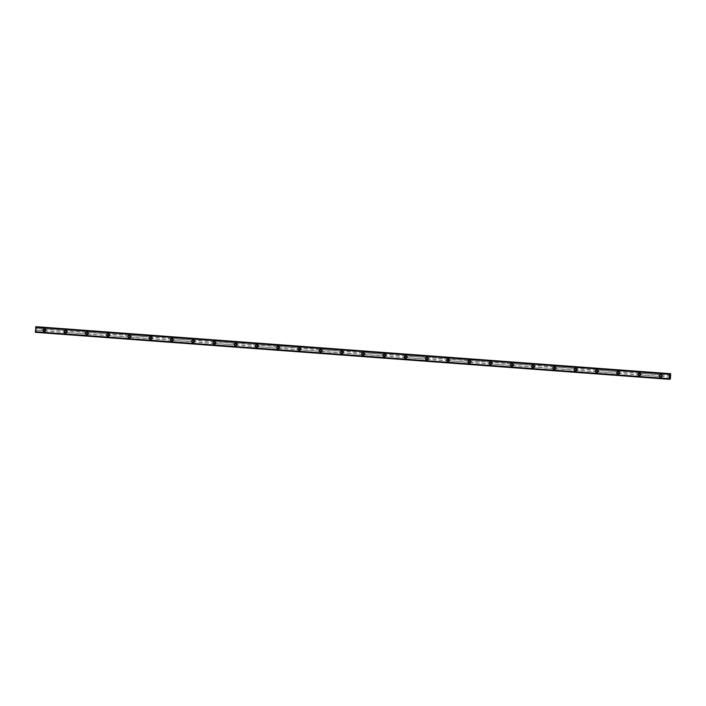 <?xml version="1.0" encoding="UTF-8"?>
<svg xmlns="http://www.w3.org/2000/svg" width="706" height="706" viewBox="0 0 706 706"><rect width="100%" height="100%" fill="white"/><g stroke="black" fill="none" stroke-linecap="round" stroke-linejoin="round"><path stroke-width="0.53" stroke-dasharray="3.53 2.65" d="M45.131 329.323A0.821 0.794 -97.5 0 0 45.043 330.823L45.696 330.867A0.821 0.794 -97.5 0 0 45.793 329.367L36.606 328.687L36.694 326.701M44.725 330.999A0.821 0.794 -97.5 0 0 45.581 330.152A0.821 0.794 -97.5 0 0 44.672 329.358A0.821 0.794 -97.5 0 0 44.725 330.999M44.107 328.881L44.107 328.881A1.377 1.333 82.5 0 1 45.625 330.205A1.377 1.333 82.5 0 1 44.469 331.608L44.469 331.608M66.382 330.893A0.821 0.794 -97.5 0 0 66.293 332.394L66.946 332.447A0.821 0.794 -97.5 0 0 67.044 330.946L45.793 329.367M65.976 332.579A0.821 0.794 -97.5 0 0 66.823 331.732A0.821 0.794 -97.5 0 0 65.923 330.938A0.821 0.794 -97.5 0 0 65.976 332.579M65.358 330.452L65.358 330.452A1.377 1.333 82.5 0 1 66.867 331.776A1.377 1.333 82.5 0 1 65.72 333.179L65.72 333.179M87.632 332.473A0.821 0.794 -97.5 0 0 87.544 333.973L88.197 334.017A0.821 0.794 -97.5 0 0 88.294 332.517L67.044 330.946M87.226 334.15A0.821 0.794 -97.5 0 0 88.073 333.303A0.821 0.794 -97.5 0 0 87.173 332.508A0.821 0.794 -97.5 0 0 87.226 334.15M86.609 332.032L86.609 332.032A1.377 1.333 82.5 0 1 88.118 333.356A1.377 1.333 82.5 0 1 86.97 334.759L86.97 334.759M108.883 334.044A0.821 0.794 -97.5 0 0 108.795 335.544L109.448 335.597A0.821 0.794 -97.5 0 0 109.536 334.097L88.294 332.517M108.477 335.729A0.821 0.794 -97.5 0 0 109.324 334.882A0.821 0.794 -97.5 0 0 108.424 334.088A0.821 0.794 -97.5 0 0 108.477 335.729M107.859 333.603L107.859 333.603A1.377 1.333 82.5 0 1 109.368 334.926A1.377 1.333 82.5 0 1 108.221 336.33L108.221 336.33M130.133 335.624A0.821 0.794 -97.5 0 0 130.045 337.124L130.698 337.168A0.821 0.794 -97.5 0 0 130.786 335.668L109.536 334.097M129.727 337.3A0.821 0.794 -97.5 0 0 130.575 336.453A0.821 0.794 -97.5 0 0 129.675 335.659A0.821 0.794 -97.5 0 0 129.727 337.3M129.11 335.182L129.11 335.182A1.377 1.333 82.5 0 1 130.619 336.506A1.377 1.333 82.5 0 1 129.472 337.909L129.472 337.909M151.384 337.194A0.821 0.794 -97.5 0 0 151.296 338.695L151.949 338.748A0.821 0.794 -97.5 0 0 152.037 337.247L130.786 335.668M150.978 338.88A0.821 0.794 -97.5 0 0 151.825 338.033A0.821 0.794 -97.5 0 0 150.925 337.239A0.821 0.794 -97.5 0 0 150.978 338.88M150.36 336.753L150.36 336.753A1.377 1.333 82.5 0 1 151.869 338.077A1.377 1.333 82.5 0 1 150.722 339.48L150.722 339.48M172.635 338.774A0.821 0.794 -97.5 0 0 172.538 340.266L173.199 340.318A0.821 0.794 -97.5 0 0 173.288 338.818L152.037 337.247M172.229 340.451A0.821 0.794 -97.5 0 0 173.076 339.604A0.821 0.794 -97.5 0 0 172.167 338.809A0.821 0.794 -97.5 0 0 172.229 340.451M171.611 338.333L171.611 338.333A1.377 1.333 82.5 0 1 173.12 339.657A1.377 1.333 82.5 0 1 171.973 341.06L171.973 341.06M193.885 340.345A0.821 0.794 -97.5 0 0 193.788 341.845L194.45 341.889A0.821 0.794 -97.5 0 0 194.538 340.398L173.288 338.818M193.479 342.031A0.821 0.794 -97.5 0 0 194.326 341.183A0.821 0.794 -97.5 0 0 193.418 340.389A0.821 0.794 -97.5 0 0 193.479 342.031M192.862 339.904L192.862 339.904A1.377 1.333 82.5 0 1 194.371 341.227A1.377 1.333 82.5 0 1 193.223 342.631L193.223 342.631M215.136 341.925A0.821 0.794 -97.5 0 0 215.039 343.416L215.701 343.469A0.821 0.794 -97.5 0 0 215.789 341.969L194.538 340.398M214.73 343.601A0.821 0.794 -97.5 0 0 215.577 342.754A0.821 0.794 -97.5 0 0 214.668 341.96A0.821 0.794 -97.5 0 0 214.73 343.601M214.112 341.483L214.112 341.483A1.377 1.333 82.5 0 1 215.621 342.807A1.377 1.333 82.5 0 1 214.474 344.21L214.474 344.21M236.386 343.495A0.821 0.794 -97.5 0 0 236.289 344.996L236.951 345.04A0.821 0.794 -97.5 0 0 237.04 343.548L215.789 341.969M235.98 345.172A0.821 0.794 -97.5 0 0 236.828 344.334A0.821 0.794 -97.5 0 0 235.919 343.54A0.821 0.794 -97.5 0 0 235.98 345.172M235.363 343.054L235.363 343.054A1.377 1.333 82.5 0 1 236.872 344.378A1.377 1.333 82.5 0 1 235.725 345.781L235.725 345.781M257.637 345.075A0.821 0.794 -97.5 0 0 257.54 346.567L258.202 346.62A0.821 0.794 -97.5 0 0 258.29 345.119L237.04 343.548M257.231 346.752A0.821 0.794 -97.5 0 0 258.078 345.905A0.821 0.794 -97.5 0 0 257.169 345.11A0.821 0.794 -97.5 0 0 257.231 346.752M256.613 344.634L256.613 344.634A1.377 1.333 82.5 0 1 258.122 345.958A1.377 1.333 82.5 0 1 256.975 347.361L256.975 347.361M278.888 346.646A0.821 0.794 -97.5 0 0 278.791 348.146L279.452 348.19A0.821 0.794 -97.5 0 0 279.541 346.699L258.29 345.119M278.482 348.323A0.821 0.794 -97.5 0 0 279.329 347.484A0.821 0.794 -97.5 0 0 278.42 346.69A0.821 0.794 -97.5 0 0 278.482 348.323M277.864 346.205L277.864 346.205A1.377 1.333 82.5 0 1 279.373 347.529A1.377 1.333 82.5 0 1 278.226 348.932L278.217 348.932M300.129 348.226A0.821 0.794 -97.5 0 0 300.041 349.717L300.694 349.77A0.821 0.794 -97.5 0 0 300.791 348.27L279.541 346.699M299.732 349.902A0.821 0.794 -97.5 0 0 300.579 349.055A0.821 0.794 -97.5 0 0 299.671 348.261A0.821 0.794 -97.5 0 0 299.732 349.902M299.115 347.784L299.115 347.784A1.377 1.333 82.5 0 1 300.624 349.108A1.377 1.333 82.5 0 1 299.468 350.511L299.468 350.511M321.38 349.797A0.821 0.794 -97.5 0 0 321.292 351.297L321.945 351.341A0.821 0.794 -97.5 0 0 322.042 349.849L300.791 348.27M320.983 351.473A0.821 0.794 -97.5 0 0 321.83 350.635A0.821 0.794 -97.5 0 0 320.921 349.841A0.821 0.794 -97.5 0 0 320.983 351.473M320.365 349.355L320.356 349.355A1.377 1.333 82.5 0 1 321.874 350.679A1.377 1.333 82.5 0 1 320.718 352.082L320.718 352.082M342.631 351.367A0.821 0.794 -97.5 0 0 342.542 352.868L343.195 352.921A0.821 0.794 -97.5 0 0 343.292 351.42L322.042 349.849M342.233 353.053A0.821 0.794 -97.5 0 0 343.081 352.206A0.821 0.794 -97.5 0 0 342.172 351.411A0.821 0.794 -97.5 0 0 342.233 353.053M341.607 350.935L341.607 350.935A1.377 1.333 82.5 0 1 343.125 352.259A1.377 1.333 82.5 0 1 341.969 353.653L341.969 353.653M363.881 352.947A0.821 0.794 -97.5 0 0 363.793 354.447L364.446 354.491A0.821 0.794 -97.5 0 0 364.543 352.991L343.292 351.42M363.475 354.624A0.821 0.794 -97.5 0 0 364.331 353.785A0.821 0.794 -97.5 0 0 363.422 352.982A0.821 0.794 -97.5 0 0 363.475 354.624M362.858 352.506L362.858 352.506A1.377 1.333 82.5 0 1 364.375 353.83A1.377 1.333 82.5 0 1 363.219 355.233L363.219 355.233M385.132 354.518A0.821 0.794 -97.5 0 0 385.044 356.018L385.697 356.071A0.821 0.794 -97.5 0 0 385.794 354.571L364.543 352.991M384.726 356.203A0.821 0.794 -97.5 0 0 385.573 355.356A0.821 0.794 -97.5 0 0 384.673 354.562A0.821 0.794 -97.5 0 0 384.726 356.203M384.108 354.085L384.108 354.077A1.377 1.333 82.5 0 1 385.617 355.409A1.377 1.333 82.5 0 1 384.47 356.804L384.47 356.804M406.382 356.098A0.821 0.794 -97.5 0 0 406.294 357.598L406.947 357.642A0.821 0.794 -97.5 0 0 407.044 356.142L385.794 354.571M405.976 357.774A0.821 0.794 -97.5 0 0 406.824 356.936A0.821 0.794 -97.5 0 0 405.924 356.133A0.821 0.794 -97.5 0 0 405.976 357.774M405.359 355.656L405.359 355.656A1.377 1.333 82.5 0 1 406.868 356.98A1.377 1.333 82.5 0 1 405.721 358.383L405.721 358.383M427.633 357.668A0.821 0.794 -97.5 0 0 427.545 359.169L428.198 359.222A0.821 0.794 -97.5 0 0 428.286 357.721L407.044 356.142M427.227 359.354A0.821 0.794 -97.5 0 0 428.074 358.507A0.821 0.794 -97.5 0 0 427.174 357.713A0.821 0.794 -97.5 0 0 427.227 359.354M426.609 357.227L426.609 357.227A1.377 1.333 82.5 0 1 428.118 358.56A1.377 1.333 82.5 0 1 426.971 359.954L426.971 359.954M448.884 359.248A0.821 0.794 -97.5 0 0 448.795 360.748L449.448 360.792A0.821 0.794 -97.5 0 0 449.537 359.292L428.286 357.721M448.478 360.925A0.821 0.794 -97.5 0 0 449.325 360.078A0.821 0.794 -97.5 0 0 448.425 359.283A0.821 0.794 -97.5 0 0 448.478 360.925M447.86 358.807L447.86 358.807A1.377 1.333 82.5 0 1 449.369 360.131A1.377 1.333 82.5 0 1 448.222 361.534L448.222 361.534M470.134 360.819A0.821 0.794 -97.5 0 0 470.046 362.319L470.699 362.372A0.821 0.794 -97.5 0 0 470.787 360.872L449.537 359.292M469.728 362.505A0.821 0.794 -97.5 0 0 470.575 361.657A0.821 0.794 -97.5 0 0 469.675 360.863A0.821 0.794 -97.5 0 0 469.728 362.505M469.111 360.378L469.111 360.378A1.377 1.333 82.5 0 1 470.62 361.71A1.377 1.333 82.5 0 1 469.472 363.105L469.472 363.105M491.385 362.399A0.821 0.794 -97.5 0 0 491.288 363.899L491.95 363.943A0.821 0.794 -97.5 0 0 492.038 362.443L470.787 360.872M490.979 364.075A0.821 0.794 -97.5 0 0 491.826 363.228A0.821 0.794 -97.5 0 0 490.917 362.434A0.821 0.794 -97.5 0 0 490.979 364.075M490.361 361.957L490.361 361.957A1.377 1.333 82.5 0 1 491.87 363.281A1.377 1.333 82.5 0 1 490.723 364.684L490.723 364.684M512.635 363.969A0.821 0.794 -97.5 0 0 512.538 365.47L513.2 365.523A0.821 0.794 -97.5 0 0 513.288 364.022L492.038 362.443M512.229 365.655A0.821 0.794 -97.5 0 0 513.077 364.808A0.821 0.794 -97.5 0 0 512.168 364.014A0.821 0.794 -97.5 0 0 512.229 365.655M511.612 363.528L511.612 363.528A1.377 1.333 82.5 0 1 513.121 364.852A1.377 1.333 82.5 0 1 511.974 366.255L511.974 366.255M533.886 365.549A0.821 0.794 -97.5 0 0 533.789 367.049L534.451 367.094A0.821 0.794 -97.5 0 0 534.539 365.593L513.288 364.022M533.48 367.226A0.821 0.794 -97.5 0 0 534.327 366.379A0.821 0.794 -97.5 0 0 533.418 365.584A0.821 0.794 -97.5 0 0 533.48 367.226M532.862 365.108L532.862 365.108A1.377 1.333 82.5 0 1 534.371 366.432A1.377 1.333 82.5 0 1 533.224 367.835L533.224 367.835M555.137 367.12A0.821 0.794 -97.5 0 0 555.04 368.62L555.701 368.673A0.821 0.794 -97.5 0 0 555.79 367.173L534.539 365.593M554.731 368.806A0.821 0.794 -97.5 0 0 555.578 367.958A0.821 0.794 -97.5 0 0 554.669 367.164A0.821 0.794 -97.5 0 0 554.731 368.806M554.113 366.679L554.113 366.679A1.377 1.333 82.5 0 1 555.622 368.002A1.377 1.333 82.5 0 1 554.475 369.406L554.475 369.406M576.387 368.7A0.821 0.794 -97.5 0 0 576.29 370.2L576.952 370.244A0.821 0.794 -97.5 0 0 577.04 368.744L555.79 367.173M575.981 370.376A0.821 0.794 -97.5 0 0 576.828 369.529A0.821 0.794 -97.5 0 0 575.919 368.735A0.821 0.794 -97.5 0 0 575.981 370.376M575.364 368.258L575.364 368.258A1.377 1.333 82.5 0 1 576.873 369.582A1.377 1.333 82.5 0 1 575.725 370.985L575.725 370.985M597.638 370.271A0.821 0.794 -97.5 0 0 597.541 371.771L598.203 371.824A0.821 0.794 -97.5 0 0 598.291 370.323L577.04 368.744M597.232 371.956A0.821 0.794 -97.5 0 0 598.079 371.109A0.821 0.794 -97.5 0 0 597.17 370.315A0.821 0.794 -97.5 0 0 597.232 371.956M596.614 369.829L596.614 369.829A1.377 1.333 82.5 0 1 598.123 371.153A1.377 1.333 82.5 0 1 596.976 372.556L596.967 372.556M618.88 371.85A0.821 0.794 -97.5 0 0 618.791 373.342L619.444 373.395A0.821 0.794 -97.5 0 0 619.541 371.894L598.291 370.323M618.482 373.527A0.821 0.794 -97.5 0 0 619.33 372.68A0.821 0.794 -97.5 0 0 618.421 371.885A0.821 0.794 -97.5 0 0 618.482 373.527M617.865 371.409L617.865 371.409A1.377 1.333 82.5 0 1 619.374 372.733A1.377 1.333 82.5 0 1 618.218 374.136L618.218 374.136M640.13 373.421A0.821 0.794 -97.5 0 0 640.042 374.921L640.695 374.965A0.821 0.794 -97.5 0 0 640.792 373.474L619.541 371.894M639.733 375.107A0.821 0.794 -97.5 0 0 640.58 374.259A0.821 0.794 -97.5 0 0 639.671 373.465A0.821 0.794 -97.5 0 0 639.733 375.107M639.115 372.98L639.106 372.98A1.377 1.333 82.5 0 1 640.624 374.304A1.377 1.333 82.5 0 1 639.468 375.707L639.468 375.707M661.637 376.589L661.946 376.545A0.821 0.794 -97.5 0 0 662.043 375.045L661.381 375.001A0.821 0.794 -97.5 0 0 661.293 376.492L661.637 376.589M660.984 376.677A0.821 0.794 -97.5 0 0 661.831 375.83A0.821 0.794 -97.5 0 0 660.922 375.036A0.821 0.794 -97.5 0 0 660.984 376.677M660.357 374.559L660.357 374.559A1.377 1.333 82.5 0 1 661.875 375.883A1.377 1.333 82.5 0 1 660.719 377.286L660.719 377.286M660.948 377.225A1.377 1.333 -97.5 0 0 662.36 375.813A1.377 1.333 -97.5 0 0 660.851 374.489A1.377 1.333 -97.5 0 0 660.948 377.225M660.507 377.286A1.377 1.333 -97.5 0 0 661.919 375.874A1.377 1.333 -97.5 0 0 660.41 374.551A1.377 1.333 -97.5 0 0 660.507 377.286M639.698 375.654A1.377 1.333 -97.5 0 0 641.11 374.242A1.377 1.333 -97.5 0 0 639.601 372.918A1.377 1.333 -97.5 0 0 639.698 375.654M639.257 375.707A1.377 1.333 -97.5 0 0 640.669 374.304A1.377 1.333 -97.5 0 0 639.159 372.98A1.377 1.333 -97.5 0 0 639.257 375.707M618.447 374.074A1.377 1.333 -97.5 0 0 619.859 372.671A1.377 1.333 -97.5 0 0 618.35 371.338A1.377 1.333 -97.5 0 0 618.447 374.074M618.006 374.136A1.377 1.333 -97.5 0 0 619.418 372.724A1.377 1.333 -97.5 0 0 617.909 371.4A1.377 1.333 -97.5 0 0 618.006 374.136M597.197 372.503A1.377 1.333 -97.5 0 0 598.609 371.091A1.377 1.333 -97.5 0 0 597.1 369.767A1.377 1.333 -97.5 0 0 597.197 372.503M596.755 372.556A1.377 1.333 -97.5 0 0 598.167 371.153A1.377 1.333 -97.5 0 0 596.658 369.829A1.377 1.333 -97.5 0 0 596.755 372.556M575.946 370.924A1.377 1.333 -97.5 0 0 577.358 369.52A1.377 1.333 -97.5 0 0 575.849 368.188A1.377 1.333 -97.5 0 0 575.946 370.924M575.505 370.985A1.377 1.333 -97.5 0 0 576.917 369.573A1.377 1.333 -97.5 0 0 575.408 368.25A1.377 1.333 -97.5 0 0 575.505 370.985M554.695 369.353A1.377 1.333 -97.5 0 0 556.107 367.941A1.377 1.333 -97.5 0 0 554.598 366.617A1.377 1.333 -97.5 0 0 554.695 369.353M554.254 369.406A1.377 1.333 -97.5 0 0 555.666 368.002A1.377 1.333 -97.5 0 0 554.157 366.679A1.377 1.333 -97.5 0 0 554.254 369.406M533.445 367.773A1.377 1.333 -97.5 0 0 534.857 366.37A1.377 1.333 -97.5 0 0 533.348 365.046A1.377 1.333 -97.5 0 0 533.445 367.773M533.004 367.835A1.377 1.333 -97.5 0 0 534.416 366.423A1.377 1.333 -97.5 0 0 532.906 365.099A1.377 1.333 -97.5 0 0 533.004 367.835M512.194 366.202A1.377 1.333 -97.5 0 0 513.606 364.79A1.377 1.333 -97.5 0 0 512.097 363.466A1.377 1.333 -97.5 0 0 512.194 366.202M511.753 366.255A1.377 1.333 -97.5 0 0 513.165 364.852A1.377 1.333 -97.5 0 0 511.656 363.528A1.377 1.333 -97.5 0 0 511.753 366.255M490.944 364.623A1.377 1.333 -97.5 0 0 492.356 363.219A1.377 1.333 -97.5 0 0 490.846 361.896A1.377 1.333 -97.5 0 0 490.944 364.623M490.502 364.684A1.377 1.333 -97.5 0 0 491.914 363.272A1.377 1.333 -97.5 0 0 490.405 361.949A1.377 1.333 -97.5 0 0 490.502 364.684M469.693 363.052A1.377 1.333 -97.5 0 0 471.114 361.64A1.377 1.333 -97.5 0 0 469.596 360.316A1.377 1.333 -97.5 0 0 469.693 363.052M469.252 363.105A1.377 1.333 -97.5 0 0 470.664 361.701A1.377 1.333 -97.5 0 0 469.155 360.378A1.377 1.333 -97.5 0 0 469.252 363.105M448.442 361.472A1.377 1.333 -97.5 0 0 449.863 360.069A1.377 1.333 -97.5 0 0 448.345 358.745A1.377 1.333 -97.5 0 0 448.442 361.472M448.001 361.534A1.377 1.333 -97.5 0 0 449.422 360.122A1.377 1.333 -97.5 0 0 447.904 358.798A1.377 1.333 -97.5 0 0 448.001 361.534M427.192 359.901A1.377 1.333 -97.5 0 0 428.613 358.489A1.377 1.333 -97.5 0 0 427.104 357.165A1.377 1.333 -97.5 0 0 427.192 359.901M426.751 359.963A1.377 1.333 -97.5 0 0 428.171 358.551A1.377 1.333 -97.5 0 0 426.653 357.227A1.377 1.333 -97.5 0 0 426.751 359.963M405.95 358.321A1.377 1.333 -97.5 0 0 407.362 356.918A1.377 1.333 -97.5 0 0 405.853 355.595A1.377 1.333 -97.5 0 0 405.95 358.321M405.5 358.383A1.377 1.333 -97.5 0 0 406.921 356.971A1.377 1.333 -97.5 0 0 405.412 355.647A1.377 1.333 -97.5 0 0 405.5 358.383M384.699 356.751A1.377 1.333 -97.5 0 0 386.111 355.339A1.377 1.333 -97.5 0 0 384.602 354.015A1.377 1.333 -97.5 0 0 384.699 356.751M384.258 356.812A1.377 1.333 -97.5 0 0 385.67 355.4A1.377 1.333 -97.5 0 0 384.161 354.077A1.377 1.333 -97.5 0 0 384.258 356.812M363.449 355.171A1.377 1.333 -97.5 0 0 364.861 353.768A1.377 1.333 -97.5 0 0 363.352 352.444A1.377 1.333 -97.5 0 0 363.449 355.171M363.008 355.233A1.377 1.333 -97.5 0 0 364.42 353.821A1.377 1.333 -97.5 0 0 362.91 352.497A1.377 1.333 -97.5 0 0 363.008 355.233M342.198 353.6A1.377 1.333 -97.5 0 0 343.61 352.188A1.377 1.333 -97.5 0 0 342.101 350.864A1.377 1.333 -97.5 0 0 342.198 353.6M341.757 353.662A1.377 1.333 -97.5 0 0 343.169 352.25A1.377 1.333 -97.5 0 0 341.66 350.926A1.377 1.333 -97.5 0 0 341.757 353.662M320.948 352.029A1.377 1.333 -97.5 0 0 322.36 350.617A1.377 1.333 -97.5 0 0 320.851 349.293A1.377 1.333 -97.5 0 0 320.948 352.029M320.506 352.082A1.377 1.333 -97.5 0 0 321.918 350.679A1.377 1.333 -97.5 0 0 320.409 349.346A1.377 1.333 -97.5 0 0 320.506 352.082M299.697 350.45A1.377 1.333 -97.5 0 0 301.109 349.038A1.377 1.333 -97.5 0 0 299.6 347.714A1.377 1.333 -97.5 0 0 299.697 350.45M299.256 350.511A1.377 1.333 -97.5 0 0 300.668 349.099A1.377 1.333 -97.5 0 0 299.159 347.776A1.377 1.333 -97.5 0 0 299.256 350.511M278.446 348.879A1.377 1.333 -97.5 0 0 279.858 347.467A1.377 1.333 -97.5 0 0 278.349 346.143A1.377 1.333 -97.5 0 0 278.446 348.879M278.005 348.932A1.377 1.333 -97.5 0 0 279.417 347.529A1.377 1.333 -97.5 0 0 277.908 346.196A1.377 1.333 -97.5 0 0 278.005 348.932M257.196 347.299A1.377 1.333 -97.5 0 0 258.608 345.887A1.377 1.333 -97.5 0 0 257.099 344.563A1.377 1.333 -97.5 0 0 257.196 347.299M256.755 347.361A1.377 1.333 -97.5 0 0 258.167 345.949A1.377 1.333 -97.5 0 0 256.657 344.625A1.377 1.333 -97.5 0 0 256.755 347.361M235.945 345.728A1.377 1.333 -97.5 0 0 237.357 344.316A1.377 1.333 -97.5 0 0 235.848 342.992A1.377 1.333 -97.5 0 0 235.945 345.728M235.504 345.781A1.377 1.333 -97.5 0 0 236.916 344.378A1.377 1.333 -97.5 0 0 235.407 343.045A1.377 1.333 -97.5 0 0 235.504 345.781M214.695 344.149A1.377 1.333 -97.5 0 0 216.107 342.737A1.377 1.333 -97.5 0 0 214.598 341.413A1.377 1.333 -97.5 0 0 214.695 344.149M214.253 344.21A1.377 1.333 -97.5 0 0 215.665 342.798A1.377 1.333 -97.5 0 0 214.156 341.475A1.377 1.333 -97.5 0 0 214.253 344.21M193.444 342.578A1.377 1.333 -97.5 0 0 194.856 341.166A1.377 1.333 -97.5 0 0 193.347 339.842A1.377 1.333 -97.5 0 0 193.444 342.578M193.003 342.631A1.377 1.333 -97.5 0 0 194.415 341.227A1.377 1.333 -97.5 0 0 192.906 339.904A1.377 1.333 -97.5 0 0 193.003 342.631M172.193 340.998A1.377 1.333 -97.5 0 0 173.605 339.595A1.377 1.333 -97.5 0 0 172.096 338.262A1.377 1.333 -97.5 0 0 172.193 340.998M171.752 341.06A1.377 1.333 -97.5 0 0 173.164 339.648A1.377 1.333 -97.5 0 0 171.655 338.324A1.377 1.333 -97.5 0 0 171.752 341.06M150.943 339.427A1.377 1.333 -97.5 0 0 152.364 338.015A1.377 1.333 -97.5 0 0 150.846 336.691A1.377 1.333 -97.5 0 0 150.943 339.427M150.502 339.48A1.377 1.333 -97.5 0 0 151.914 338.077A1.377 1.333 -97.5 0 0 150.404 336.753A1.377 1.333 -97.5 0 0 150.502 339.48M129.692 337.847A1.377 1.333 -97.5 0 0 131.113 336.444A1.377 1.333 -97.5 0 0 129.595 335.112A1.377 1.333 -97.5 0 0 129.692 337.847M129.251 337.909A1.377 1.333 -97.5 0 0 130.672 336.497A1.377 1.333 -97.5 0 0 129.154 335.173A1.377 1.333 -97.5 0 0 129.251 337.909M108.442 336.277A1.377 1.333 -97.5 0 0 109.862 334.865A1.377 1.333 -97.5 0 0 108.353 333.541A1.377 1.333 -97.5 0 0 108.442 336.277M108 336.33A1.377 1.333 -97.5 0 0 109.421 334.926A1.377 1.333 -97.5 0 0 107.903 333.603A1.377 1.333 -97.5 0 0 108 336.33M87.2 334.697A1.377 1.333 -97.5 0 0 88.612 333.294A1.377 1.333 -97.5 0 0 87.103 331.97A1.377 1.333 -97.5 0 0 87.2 334.697M86.75 334.759A1.377 1.333 -97.5 0 0 88.171 333.347A1.377 1.333 -97.5 0 0 86.662 332.023A1.377 1.333 -97.5 0 0 86.75 334.759M65.949 333.126A1.377 1.333 -97.5 0 0 67.361 331.714A1.377 1.333 -97.5 0 0 65.852 330.39A1.377 1.333 -97.5 0 0 65.949 333.126M65.508 333.179A1.377 1.333 -97.5 0 0 66.92 331.776A1.377 1.333 -97.5 0 0 65.411 330.452A1.377 1.333 -97.5 0 0 65.508 333.179M44.699 331.546A1.377 1.333 -97.5 0 0 46.111 330.143A1.377 1.333 -97.5 0 0 44.602 328.82A1.377 1.333 -97.5 0 0 44.699 331.546M44.257 331.608A1.377 1.333 -97.5 0 0 45.669 330.196A1.377 1.333 -97.5 0 0 44.16 328.872A1.377 1.333 -97.5 0 0 44.257 331.608M670.029 377.101L670.056 376.633M669.862 376.66L669.817 377.189M669.915 376.298L669.968 375.777M669.985 375.874L670.091 376.333M35.953 328.917L35.927 329.375L35.953 328.917M36.147 328.89L36.121 329.349L36.147 328.89M36.121 329.349L36.165 328.828L36.138 329.349M35.415 332.305L35.821 331.529L36.359 332.182L36.606 328.687M36.191 332.208L669.562 379.148L36.191 332.208M36.474 326.852L36.068 327.513L35.9 326.807M661.381 375.001L640.792 373.474M670.603 375.566L36.641 328.572M670.568 375.68L662.043 375.045M661.293 376.492L640.695 374.965M640.042 374.921L619.444 373.395M618.791 373.342L598.203 371.824M597.541 371.771L576.952 370.244M576.29 370.2L555.701 368.673M555.04 368.62L534.451 367.094M533.789 367.049L513.2 365.523M512.538 365.47L491.95 363.943M491.288 363.899L470.699 362.372M470.046 362.319L449.448 360.792M448.795 360.748L428.198 359.222M427.545 359.169L406.947 357.642M406.294 357.598L385.697 356.071M385.044 356.018L364.446 354.491M363.793 354.447L343.195 352.921M342.542 352.868L321.945 351.341M321.292 351.297L300.694 349.77M300.041 349.717L279.452 348.19M278.791 348.146L258.202 346.62M257.54 346.567L236.951 345.04M236.289 344.996L215.701 343.469M215.039 343.416L194.45 341.889M193.788 341.845L173.199 340.318M172.538 340.266L151.949 338.748M151.296 338.695L130.698 337.168M130.045 337.124L109.448 335.597M108.795 335.544L88.197 334.017M87.544 333.973L66.946 332.447M66.293 332.394L45.696 330.867M45.043 330.823L36.518 330.187M670.7 373.942L36.738 326.949M670.312 379.175L36.359 332.182M670.4 378.91L36.438 331.917M670.497 377.286L36.535 330.293M670.471 377.18L661.946 376.545M670.003 374.418L36.288 327.452M670.003 374.454L36.271 327.487M36.068 327.513L670.012 374.471M669.976 374.277L36.015 327.293L669.959 374.251M669.879 373.88L35.927 326.887M669.526 379.281L35.565 332.288M669.553 379.193L35.6 332.199M35.741 331.767L669.703 378.751L35.724 331.802M669.756 378.557L35.803 331.564M669.782 378.522L35.821 331.529M669.976 378.495L36.024 331.502L669.985 378.495M669.844 378.513L36.041 331.538M669.57 379.104L36.165 332.155M45.537 330.911L44.884 330.999M66.788 332.482L66.135 332.57M88.038 334.062L87.385 334.15M109.289 335.632L108.636 335.721M130.539 337.212L129.886 337.3M151.79 338.783L151.137 338.871M173.041 340.363L172.388 340.451M194.291 341.933L193.638 342.022M215.542 343.513L214.889 343.601M236.792 345.084L236.139 345.172M258.034 346.664L257.39 346.743M279.285 348.235L278.641 348.323M300.535 349.814L299.891 349.894M321.786 351.385L321.142 351.473M343.037 352.965L342.384 353.044M364.287 354.536L363.634 354.624M385.538 356.115L384.885 356.195M406.788 357.686L406.135 357.774M428.039 359.266L427.386 359.345M449.29 360.837L448.637 360.925M470.54 362.407L469.887 362.496M491.791 363.987L491.138 364.075M513.041 365.558L512.388 365.646M534.292 367.138L533.639 367.226M555.543 368.709L554.89 368.797M576.784 370.288L576.14 370.376M598.035 371.859L597.391 371.947M619.286 373.439L618.641 373.527M640.536 375.01L639.892 375.098M661.787 376.589L661.134 376.669M661.213 377.216L660.772 377.278M639.963 375.645L639.521 375.698M618.712 374.065L618.271 374.127M597.461 372.494L597.02 372.547M576.211 370.915L575.769 370.977M554.96 369.344L554.519 369.406M533.71 367.764L533.268 367.826M512.459 366.193L512.018 366.255M491.208 364.614L490.767 364.675M469.958 363.043L469.516 363.105M448.707 361.472L448.266 361.525M427.457 359.892L427.015 359.954M406.206 358.321L405.765 358.374M384.964 356.742L384.514 356.804M363.714 355.171L363.272 355.224M342.463 353.591L342.022 353.653M321.212 352.02L320.771 352.073M299.962 350.441L299.52 350.503M278.711 348.87L278.27 348.923M257.461 347.29L257.019 347.352M236.21 345.719L235.769 345.772M214.959 344.14L214.518 344.201M193.709 342.569L193.267 342.622M172.458 340.989L172.017 341.051M151.208 339.418L150.766 339.471M129.957 337.839L129.516 337.9M108.706 336.268L108.265 336.33M87.456 334.688L87.014 334.75M66.214 333.117L65.764 333.179M44.963 331.538L44.522 331.599M44.602 328.82L44.16 328.872M65.852 330.39L65.411 330.452M87.103 331.97L86.662 332.023M108.353 333.541L107.903 333.603M129.595 335.112L129.154 335.173M150.846 336.691L150.404 336.753M172.096 338.262L171.655 338.324M193.347 339.842L192.906 339.904M214.598 341.413L214.156 341.475M235.848 342.992L235.407 343.045M257.099 344.563L256.657 344.625M278.349 346.143L277.908 346.196M299.6 347.714L299.159 347.776M320.851 349.293L320.409 349.346M342.101 350.864L341.66 350.926M363.352 352.444L362.91 352.497M384.602 354.015L384.161 354.077M405.853 355.595L405.412 355.647M427.104 357.165L426.653 357.227M448.345 358.745L447.904 358.798M469.596 360.316L469.155 360.378M490.846 361.896L490.405 361.949M512.097 363.466L511.656 363.528M533.348 365.046L532.906 365.099M554.598 366.617L554.157 366.679M575.849 368.188L575.408 368.25M597.1 369.767L596.658 369.829M618.35 371.338L617.909 371.4M639.601 372.918L639.159 372.98M660.851 374.489L660.41 374.551M661.575 374.948L660.922 375.036M640.324 373.377L639.671 373.465M619.074 371.797L618.421 371.885M597.823 370.226L597.17 370.315M576.573 368.647L575.919 368.735M555.322 367.076L554.669 367.164M534.071 365.505L533.418 365.584M512.821 363.925L512.168 364.014M491.57 362.354L490.917 362.434M470.32 360.775L469.675 360.863M449.069 359.204L448.425 359.283M427.818 357.624L427.174 357.713M406.568 356.053L405.924 356.133M385.326 354.474L384.673 354.562M364.075 352.903L363.422 352.982M342.825 351.323L342.172 351.411M321.574 349.752L320.921 349.841M300.324 348.173L299.671 348.261M279.073 346.602L278.42 346.69M257.822 345.022L257.169 345.11M236.572 343.451L235.919 343.54M215.321 341.872L214.668 341.96M194.071 340.301L193.418 340.389M172.82 338.721L172.167 338.809M151.569 337.15L150.925 337.239M130.319 335.571L129.675 335.659M109.068 334L108.424 334.088M87.818 332.429L87.173 332.508M66.576 330.849L65.923 330.938M45.325 329.278L44.672 329.358"/><path stroke-width="1.06" d="M44.469 331.608A1.377 1.333 82.5 0 1 42.96 330.284A1.377 1.333 82.5 0 1 44.372 328.872A1.377 1.333 82.5 0 1 44.469 331.608A1.377 1.333 82.5 0 1 42.96 330.284A1.377 1.333 82.5 0 1 44.107 328.881M65.72 333.179A1.377 1.333 82.5 0 1 64.211 331.855A1.377 1.333 82.5 0 1 65.623 330.452A1.377 1.333 82.5 0 1 65.72 333.179A1.377 1.333 82.5 0 1 64.211 331.855A1.377 1.333 82.5 0 1 65.358 330.452M86.97 334.759A1.377 1.333 82.5 0 1 85.461 333.435A1.377 1.333 82.5 0 1 86.873 332.023A1.377 1.333 82.5 0 1 86.97 334.759A1.377 1.333 82.5 0 1 85.461 333.435A1.377 1.333 82.5 0 1 86.609 332.032M108.221 336.33A1.377 1.333 82.5 0 1 106.712 335.006A1.377 1.333 82.5 0 1 108.124 333.594A1.377 1.333 82.5 0 1 108.221 336.33A1.377 1.333 82.5 0 1 106.712 335.006A1.377 1.333 82.5 0 1 107.859 333.603M129.472 337.909A1.377 1.333 82.5 0 1 127.962 336.585A1.377 1.333 82.5 0 1 129.374 335.173A1.377 1.333 82.5 0 1 129.472 337.909A1.377 1.333 82.5 0 1 127.962 336.585A1.377 1.333 82.5 0 1 129.11 335.182M150.722 339.48A1.377 1.333 82.5 0 1 149.213 338.156A1.377 1.333 82.5 0 1 150.625 336.744A1.377 1.333 82.5 0 1 150.722 339.48A1.377 1.333 82.5 0 1 149.213 338.156A1.377 1.333 82.5 0 1 150.36 336.753M171.973 341.06A1.377 1.333 82.5 0 1 170.464 339.736A1.377 1.333 82.5 0 1 171.876 338.324A1.377 1.333 82.5 0 1 171.973 341.06A1.377 1.333 82.5 0 1 170.464 339.736A1.377 1.333 82.5 0 1 171.611 338.333M193.223 342.631A1.377 1.333 82.5 0 1 191.714 341.307A1.377 1.333 82.5 0 1 193.126 339.895A1.377 1.333 82.5 0 1 193.223 342.631A1.377 1.333 82.5 0 1 191.714 341.307A1.377 1.333 82.5 0 1 192.862 339.904M214.474 344.21A1.377 1.333 82.5 0 1 212.965 342.878A1.377 1.333 82.5 0 1 214.377 341.475A1.377 1.333 82.5 0 1 214.474 344.21A1.377 1.333 82.5 0 1 212.965 342.878A1.377 1.333 82.5 0 1 214.112 341.483M235.725 345.781A1.377 1.333 82.5 0 1 234.215 344.457A1.377 1.333 82.5 0 1 235.627 343.045A1.377 1.333 82.5 0 1 235.725 345.781A1.377 1.333 82.5 0 1 234.207 344.457A1.377 1.333 82.5 0 1 235.363 343.054M256.975 347.361A1.377 1.333 82.5 0 1 255.457 346.028A1.377 1.333 82.5 0 1 256.878 344.625A1.377 1.333 82.5 0 1 256.975 347.361A1.377 1.333 82.5 0 1 255.457 346.028A1.377 1.333 82.5 0 1 256.613 344.634M278.226 348.932A1.377 1.333 82.5 0 1 276.708 347.608A1.377 1.333 82.5 0 1 278.129 346.196A1.377 1.333 82.5 0 1 278.217 348.932A1.377 1.333 82.5 0 1 276.708 347.608A1.377 1.333 82.5 0 1 277.864 346.205M299.468 350.511A1.377 1.333 82.5 0 1 297.958 349.179A1.377 1.333 82.5 0 1 299.37 347.776A1.377 1.333 82.5 0 1 299.468 350.511A1.377 1.333 82.5 0 1 297.958 349.179A1.377 1.333 82.5 0 1 299.115 347.784M320.718 352.082A1.377 1.333 82.5 0 1 319.209 350.758A1.377 1.333 82.5 0 1 320.621 349.346A1.377 1.333 82.5 0 1 320.718 352.082A1.377 1.333 82.5 0 1 319.209 350.758A1.377 1.333 82.5 0 1 320.356 349.355M341.969 353.653A1.377 1.333 82.5 0 1 340.46 352.329A1.377 1.333 82.5 0 1 341.872 350.926A1.377 1.333 82.5 0 1 341.969 353.653A1.377 1.333 82.5 0 1 340.46 352.329A1.377 1.333 82.5 0 1 341.607 350.935M363.219 355.233A1.377 1.333 82.5 0 1 361.71 353.909A1.377 1.333 82.5 0 1 363.122 352.497A1.377 1.333 82.5 0 1 363.219 355.233A1.377 1.333 82.5 0 1 361.71 353.909A1.377 1.333 82.5 0 1 362.858 352.506M384.47 356.804A1.377 1.333 82.5 0 1 382.961 355.48A1.377 1.333 82.5 0 1 384.373 354.077A1.377 1.333 82.5 0 1 384.47 356.804A1.377 1.333 82.5 0 1 382.961 355.48A1.377 1.333 82.5 0 1 384.108 354.077M405.721 358.383A1.377 1.333 82.5 0 1 404.211 357.06A1.377 1.333 82.5 0 1 405.623 355.647A1.377 1.333 82.5 0 1 405.721 358.383A1.377 1.333 82.5 0 1 404.211 357.06A1.377 1.333 82.5 0 1 405.359 355.656M426.971 359.954A1.377 1.333 82.5 0 1 425.462 358.63A1.377 1.333 82.5 0 1 426.874 357.227A1.377 1.333 82.5 0 1 426.971 359.954A1.377 1.333 82.5 0 1 425.462 358.63A1.377 1.333 82.5 0 1 426.609 357.227M448.222 361.534A1.377 1.333 82.5 0 1 446.713 360.21A1.377 1.333 82.5 0 1 448.125 358.798A1.377 1.333 82.5 0 1 448.222 361.534A1.377 1.333 82.5 0 1 446.713 360.21A1.377 1.333 82.5 0 1 447.86 358.807M469.472 363.105A1.377 1.333 82.5 0 1 467.963 361.781A1.377 1.333 82.5 0 1 469.375 360.378A1.377 1.333 82.5 0 1 469.472 363.105A1.377 1.333 82.5 0 1 467.963 361.781A1.377 1.333 82.5 0 1 469.111 360.378M490.723 364.684A1.377 1.333 82.5 0 1 489.214 363.361A1.377 1.333 82.5 0 1 490.626 361.949A1.377 1.333 82.5 0 1 490.723 364.684A1.377 1.333 82.5 0 1 489.214 363.361A1.377 1.333 82.5 0 1 490.361 361.957M511.974 366.255A1.377 1.333 82.5 0 1 510.464 364.931A1.377 1.333 82.5 0 1 511.876 363.519A1.377 1.333 82.5 0 1 511.974 366.255A1.377 1.333 82.5 0 1 510.464 364.931A1.377 1.333 82.5 0 1 511.612 363.528M533.224 367.835A1.377 1.333 82.5 0 1 531.715 366.511A1.377 1.333 82.5 0 1 533.127 365.099A1.377 1.333 82.5 0 1 533.224 367.835A1.377 1.333 82.5 0 1 531.715 366.511A1.377 1.333 82.5 0 1 532.862 365.108M554.475 369.406A1.377 1.333 82.5 0 1 552.966 368.082A1.377 1.333 82.5 0 1 554.378 366.67A1.377 1.333 82.5 0 1 554.475 369.406A1.377 1.333 82.5 0 1 552.957 368.082A1.377 1.333 82.5 0 1 554.113 366.679M575.725 370.985A1.377 1.333 82.5 0 1 574.207 369.662A1.377 1.333 82.5 0 1 575.628 368.25A1.377 1.333 82.5 0 1 575.725 370.985A1.377 1.333 82.5 0 1 574.207 369.662A1.377 1.333 82.5 0 1 575.364 368.258M596.976 372.556A1.377 1.333 82.5 0 1 595.458 371.232A1.377 1.333 82.5 0 1 596.879 369.82A1.377 1.333 82.5 0 1 596.967 372.556A1.377 1.333 82.5 0 1 595.458 371.232A1.377 1.333 82.5 0 1 596.614 369.829M618.218 374.136A1.377 1.333 82.5 0 1 616.709 372.812A1.377 1.333 82.5 0 1 618.121 371.4A1.377 1.333 82.5 0 1 618.218 374.136A1.377 1.333 82.5 0 1 616.709 372.812A1.377 1.333 82.5 0 1 617.865 371.409M639.468 375.707A1.377 1.333 82.5 0 1 637.959 374.383A1.377 1.333 82.5 0 1 639.371 372.971A1.377 1.333 82.5 0 1 639.468 375.707A1.377 1.333 82.5 0 1 637.959 374.383A1.377 1.333 82.5 0 1 639.106 372.98M660.719 377.286A1.377 1.333 82.5 0 1 659.21 375.954A1.377 1.333 82.5 0 1 660.622 374.551A1.377 1.333 82.5 0 1 660.719 377.286A1.377 1.333 82.5 0 1 659.21 375.954A1.377 1.333 82.5 0 1 660.357 374.559M669.835 377.128L669.862 376.66L669.835 377.128M670.029 377.101L669.862 376.66M669.817 377.189L670.073 376.633M669.932 376.298L669.968 375.777M670.091 376.21L670.118 375.716L670.082 376.21M670.091 376.333L669.985 375.874M669.35 379.219L669.535 374.339L669.862 373.792L670.223 374.471L670.647 373.695L670.4 378.91L669.782 378.522L669.367 379.298L35.415 332.305M35.9 326.807L669.862 373.792L35.9 326.807L35.388 332.226M670.647 373.695L36.474 326.852M669.535 374.348L35.574 327.363L669.535 374.339M669.262 378.804L35.3 331.811L669.262 378.813M670.488 373.712L36.527 326.728M670.453 373.774L36.491 326.781M669.712 373.818L35.75 326.825M669.676 373.906L35.715 326.913M669.553 374.304L35.591 327.319M669.27 378.84L35.318 331.855M670.118 379.148L669.57 379.104M670.144 379.193L669.562 379.148L670.144 379.193"/></g></svg>
